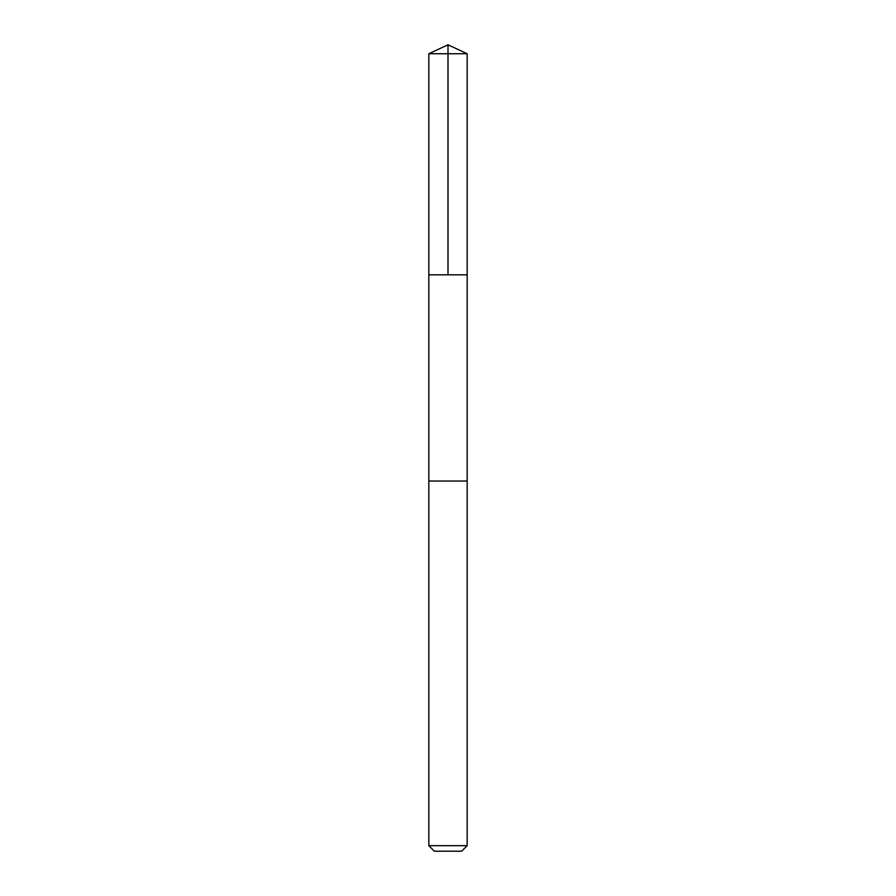 <?xml version="1.0" encoding="UTF-8"?>
<svg xmlns="http://www.w3.org/2000/svg" width="896" height="896" viewBox="0 0 896 896"><rect width="100%" height="100%" fill="white"/><g stroke="black" fill="none" stroke-linecap="round" stroke-linejoin="round"><path stroke-width="1.34" d="M428.837 274.826L467.163 274.826L467.163 53.738L428.837 53.738L428.837 274.826L467.163 274.826L467.152 481.051L428.848 481.051L428.837 274.826M467.163 481.051L428.837 481.051L428.837 845.667L467.163 845.667L467.163 481.051M467.163 845.667L461.63 851.2L434.37 851.2L428.837 845.667M448 274.826L448 44.8L428.837 53.738M448 44.8L467.163 53.738"/></g></svg>

